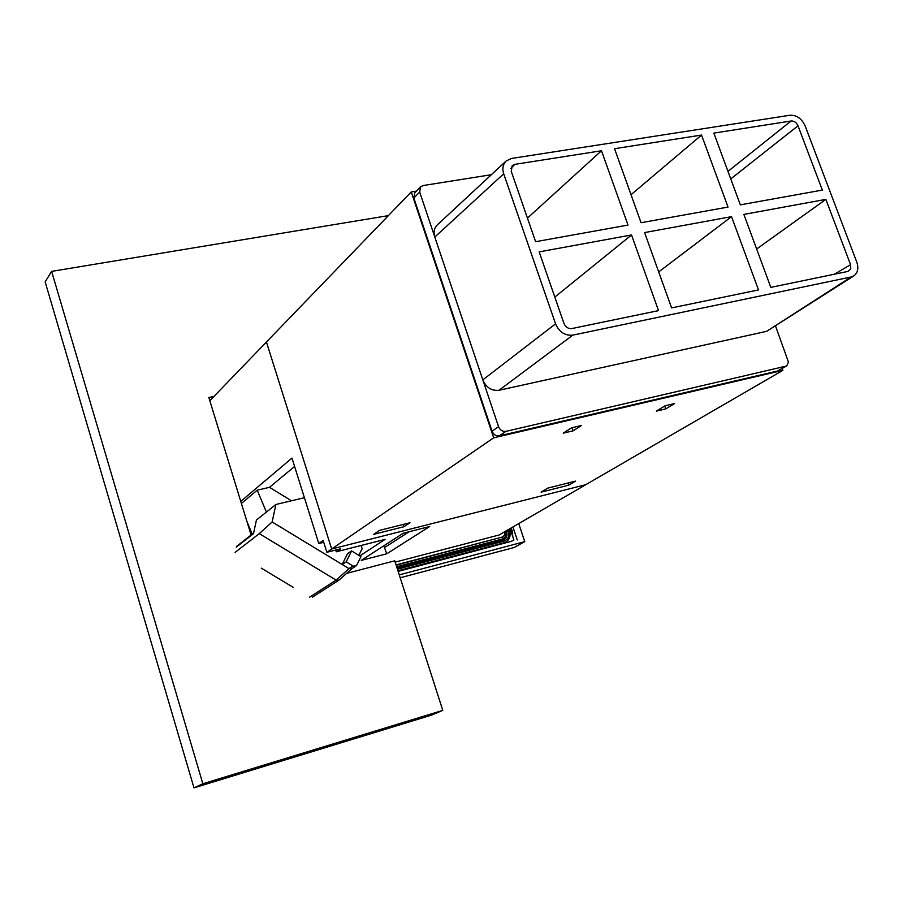 <?xml version="1.0" encoding="UTF-8"?>
<svg xmlns="http://www.w3.org/2000/svg" width="903" height="903" viewBox="0 0 903 903"><rect width="100%" height="100%" fill="white"/><g stroke="black" fill="none" stroke-linecap="round" stroke-linejoin="round"><path stroke-width="1.35" d="M251.102 535.005L208.819 397.478L213.932 396.428M193.987 787.856L202.848 783.759L442.786 710.368L431.431 715.153L193.987 787.856L45.15 281.871L51.629 271.385L388.38 215.625M202.848 783.759L51.629 271.385M442.786 710.368L394.758 560.831L346.605 573.382M359.789 555.921L385.084 539.384L336.277 551.789L340.713 548.776L326.863 552.286L331.661 549.001L585.821 484.674L499.066 535.005L395.175 562.129M512.791 536.687L512.475 531.811L511.2 527.973M510.093 528.605L513.897 539.994L511.256 541.371L398.099 571.227M209.812 400.706L411.237 191.933L416.486 191.097M386.755 553.787L429.67 526.517L403.223 533.233L361.302 560.368L386.755 553.787L383.831 545.784M240.762 501.368L291.974 458.103L318.793 543.527L323.714 542.297M326.863 552.286L323.139 540.468L318.793 543.527M782.19 368.537L782.856 370.365L585.821 484.674L331.661 549.001L266.43 342.023L331.661 549.001L493.693 437.82L411.237 191.933M241.406 503.468L257.197 490.182L269.478 487.327L294.592 466.456M269.478 487.327L291.488 500.781M335.735 550.04L336.277 551.789M257.197 490.182L266.408 512.069M246.993 521.641L252.219 534.124M269.952 573.337L277.548 577.909M261.294 568.145L293.193 587.311M346.165 561.858L353.005 566.012L355.895 566.046L356.798 565.03L360.952 556.632L351.606 550.932L346.165 561.858L342.169 564.488L348.976 568.619L336.142 580.121L259.274 533.628L235.119 552.41M259.274 533.628L272.153 521.979L342.169 564.488L347.587 553.607L351.606 550.932M304.413 497.711L275.9 504.484L272.153 521.979M275.9 504.484L256.441 520.038L253.495 533.65L236.281 547.139M309.616 597.176L336.142 580.121L338.986 580.144L352.023 568.54M353.005 566.012L348.976 568.619L351.865 568.642L355.895 566.046M358.841 555.345L362.148 548.663L361.132 545.468M398.065 571.114L502.813 543.482L505.894 542.026C509.631 539.497 510.827 535.761 509.484 530.806L504.743 531.709M510.895 541.461L398.155 571.396M517.272 539.96L512.927 526.957M399.273 574.872L524.756 541.631L518.717 523.605M524.756 541.631L514.315 547.455L400.21 577.785M782.856 370.365L493.693 437.82M403.878 526.731L409.973 522.747L379.576 530.377L373.661 534.339L403.878 526.731L403.156 524.462M541.111 492.146L568.653 485.204L575.583 481.118L547.907 488.071L541.111 492.146M581.498 425.471L573.145 430.821L563.212 433.169L571.509 427.83L581.498 425.471M674.62 403.528L665.748 408.912L656.334 411.136L665.15 405.763L674.62 403.528M573.145 430.821L572.073 427.695M665.748 408.912L664.732 406.023M567.919 483.049L568.653 485.204M791.118 120.991C794.143 120.867 796.446 122.481 798.004 125.81L822.34 190.093L740.336 204.857L713.844 133.113L791.118 120.991L727.965 171.378M756.646 249.025L825.85 199.382L743.858 214.406L770.812 287.38L847.962 271.408L850.761 268.868L850.57 264.681L834.361 274.219M628.003 225.073L535.626 241.699L511.245 171.344L512.204 165.667L514.789 164.369L601.488 150.756L628.003 225.073M728.021 207.069L641.062 222.725L614.548 148.702L701.529 135.055L728.021 207.069M491.379 174.708L423.157 185.544L420.617 186.831L414.793 192.836L413.856 198.039L492.045 431.182C493.569 434.693 496.018 436.251 499.393 435.844L777.664 370.986L786.84 365.805L788.443 362.047L775.587 326.186M420.617 186.831L419.681 192.057L482.823 379.881L555.559 323.838C559.228 332.101 564.996 335.86 572.829 335.126L851.123 276.984L766.624 331.345L499.02 390.265C491.593 391.055 486.198 387.59 482.823 379.881L498.558 426.667C500.093 430.2 502.553 431.758 505.94 431.363L786.479 366.042M851.123 276.984L853.832 275.889C857.816 272.864 858.809 268.293 856.812 262.186L805.115 125.833C801.672 118.53 796.627 114.997 789.978 115.245L511.516 158.443L506.109 161.016C502.892 164.323 502.079 168.579 503.693 173.805L434.806 237.049C433.338 232.15 434.151 228.12 437.244 224.971L506.109 161.016M766.624 331.345L853.832 275.889M563.957 323.443C565.617 327.191 568.235 328.895 571.791 328.568L658.524 310.621L631.524 234.972L539.159 251.881L563.957 323.443M825.85 199.382L850.57 264.681M731.543 216.652L758.509 289.919L671.584 307.912L644.595 232.579L731.543 216.652L658.682 271.916M555.559 323.838L503.693 173.805M631.524 234.972L554.826 297.098M631.028 194.721L701.529 135.055M527.454 218.108L601.488 150.756M384.723 547.455L409.115 531.743M396.056 564.883L502.497 537.003L504.698 535.118L504.811 531.923M396.169 565.21L502.497 537.003M396.654 566.757L502.373 539.001L502.531 537.341L505.07 534.869L504.924 531.607M397.06 567.987L502.768 540.197L502.373 539.001C505.375 537.838 506.448 535.479 505.601 531.935L505.398 531.336M397.444 569.195L503.829 541.19L502.768 540.197C506.391 538.786 507.689 535.942 506.662 531.653L506.369 530.772M397.952 570.764L504.032 542.782L503.829 541.19C508.152 539.497 509.698 536.1 508.468 530.987L508.073 529.779M502.813 543.482L505.894 542.026C509.653 539.599 510.872 535.829 509.574 530.716L509.066 529.203M509.45 530.716L508.965 529.26M785.463 366.449L777.664 370.986M505.94 431.363L499.393 435.844M419.681 192.057L413.856 198.039M498.558 426.667L492.045 431.182M499.02 390.265L572.829 335.126M798.004 125.81L730.753 178.929M514.789 164.369L510.917 168.353M253.63 533.03L236.879 546.168M312.37 597.188L338.986 580.144"/></g></svg>
